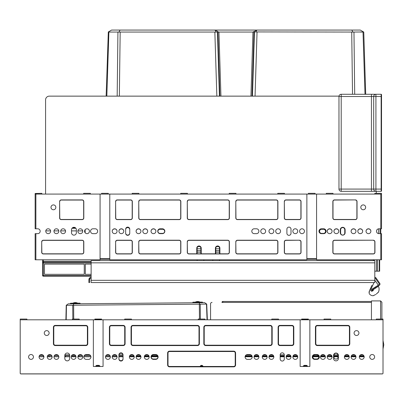 <?xml version="1.0" encoding="UTF-8"?>
<svg xmlns="http://www.w3.org/2000/svg" width="404" height="404" viewBox="0 0 404 404"><rect width="100%" height="100%" fill="white"/><g stroke="black" fill="none" stroke-linecap="round" stroke-linejoin="round"><path stroke-width="0.61" d="M222.887 302.035A0.374 0.374 0 0 0 222.513 302.404L221.953 302.404A0.934 0.934 0 0 1 222.887 301.475L371.443 301.475L371.443 319.806M210.565 319.806L210.565 303.899L210.565 319.806M222.887 301.475L222.887 302.404L371.443 302.404M212.06 302.404A1.495 1.495 0 0 0 210.565 303.899M39.345 355.783L43.607 355.783M47.561 355.783L51.818 355.783M54.277 355.783L58.535 355.783M64.807 355.783L69.66 355.783M71.447 355.783L75.705 355.783M78.164 355.783L82.426 355.783M84.138 355.783L90.637 355.783M105.808 355.783L110.029 355.783M112.524 355.783L116.751 355.783M118.927 355.783L123.033 355.783M129.694 355.783L133.921 355.783M136.416 355.783L140.637 355.783M144.627 355.783L148.849 355.783M151.601 355.783L157.555 355.783M245.39 355.783L251.889 355.783M254.348 355.783L258.611 355.783M262.56 355.783L266.822 355.783M269.281 355.783L273.538 355.783M280.179 355.783L284.285 355.783M286.451 355.783L290.708 355.783M293.168 355.783L297.43 355.783M313.201 355.783L318.453 355.783M320.791 355.783L325.048 355.783M327.508 355.783L331.77 355.783M333.931 355.783L338.037 355.783M344.678 355.783L348.94 355.783M351.399 355.783L355.656 355.783M359.611 355.783L363.868 355.783M381.896 302.222L380.588 300.914L381.896 302.222L381.896 319.059M380.588 319.059L380.588 300.914L372.003 300.914A0.561 0.561 0 0 0 371.443 301.475L371.443 300.914L372.003 300.914M49.465 356.884L48.536 355.783M48.121 356.884L47.813 356.717L48.121 356.884M157.934 356.979A2.055 2.055 0 0 1 155.883 359.03L153.268 359.03A2.055 2.055 0 0 1 151.217 356.979A2.055 2.055 0 0 1 153.268 354.924L155.883 354.924A2.055 2.055 0 0 1 157.934 356.979M318.817 356.944A2.055 2.055 0 0 1 316.761 358.999L314.893 358.999A2.055 2.055 0 0 1 312.842 356.944A2.055 2.055 0 0 1 314.893 354.894L316.761 354.894A2.055 2.055 0 0 1 318.817 356.944M333.931 357.055L333.931 355.298A2.055 2.055 0 0 1 335.987 353.248A2.055 2.055 0 0 1 338.037 355.298L338.037 357.055A2.055 2.055 0 0 1 335.987 359.106A2.055 2.055 0 0 1 333.931 357.055M105.489 356.964A2.424 2.424 0 0 1 107.918 354.55A2.424 2.424 0 0 1 110.343 356.964M112.211 356.964A2.424 2.424 0 0 1 114.635 354.55A2.424 2.424 0 0 1 117.064 356.964M129.381 356.964A2.424 2.424 0 0 1 131.805 354.55A2.424 2.424 0 0 1 134.234 356.964M136.097 356.964A2.424 2.424 0 0 1 138.527 354.55A2.424 2.424 0 0 1 140.951 356.964M144.314 356.964A2.424 2.424 0 0 1 146.738 354.55A2.424 2.424 0 0 1 149.162 356.964M118.927 355.298A2.055 2.055 0 0 1 120.983 353.248A2.055 2.055 0 0 1 123.033 355.298M123.033 358.656A2.055 2.055 0 0 1 120.983 360.711A2.055 2.055 0 0 1 118.927 358.656M47.273 356.717L47.813 356.717M43.076 355.783L43.879 356.596M49.096 356.757L49.056 356.267M155.697 354.52A2.424 2.424 0 0 1 158.121 356.944A2.424 2.424 0 0 1 155.697 359.373L153.454 359.373A2.424 2.424 0 0 1 151.03 356.944A2.424 2.424 0 0 1 153.454 354.52L155.697 354.52A2.424 2.424 0 0 1 158.121 356.944A2.424 2.424 0 0 1 155.697 359.373M316.948 354.52A2.424 2.424 0 0 1 319.372 356.944A2.424 2.424 0 0 1 316.948 359.373L314.706 359.373A2.424 2.424 0 0 1 312.282 356.944A2.424 2.424 0 0 1 314.706 354.52L316.948 354.52A2.424 2.424 0 0 1 319.372 356.944A2.424 2.424 0 0 1 316.948 359.373M249.758 354.52A2.424 2.424 0 0 1 252.187 356.944A2.424 2.424 0 0 1 249.758 359.373L247.521 359.373A2.424 2.424 0 0 1 245.092 356.944A2.424 2.424 0 0 1 247.521 354.52L249.758 354.52A2.424 2.424 0 0 1 252.187 356.944A2.424 2.424 0 0 1 249.758 359.373M88.506 354.52A2.424 2.424 0 0 1 90.935 356.944A2.424 2.424 0 0 1 88.506 359.373L86.269 359.373A2.424 2.424 0 0 1 83.84 356.944A2.424 2.424 0 0 1 86.269 354.52L88.506 354.52A2.424 2.424 0 0 1 90.935 356.944A2.424 2.424 0 0 1 88.506 359.373M94.854 319.059L94.854 319.443L94.864 319.059L101.571 319.059L101.571 319.443L101.561 319.059M301.657 319.806L301.642 319.059L308.353 319.059L308.363 319.443L308.363 319.059M280.179 354.894A2.055 2.055 0 0 1 282.234 352.838A2.055 2.055 0 0 1 284.285 354.894L284.285 358.999A2.055 2.055 0 0 1 282.234 361.05A2.055 2.055 0 0 1 280.179 358.999L280.179 354.894A2.055 2.055 0 0 1 282.234 352.838A2.055 2.055 0 0 1 284.285 354.894M123.033 358.999A2.055 2.055 0 0 1 120.983 361.05A2.055 2.055 0 0 1 118.927 358.999L118.927 354.894A2.055 2.055 0 0 1 120.983 352.838A2.055 2.055 0 0 1 123.033 354.894L123.033 358.999A2.055 2.055 0 0 1 120.983 361.05A2.055 2.055 0 0 1 118.927 358.999M338.411 358.439A2.424 2.424 0 0 1 335.987 360.868A2.424 2.424 0 0 1 333.558 358.439L333.558 355.454A2.424 2.424 0 0 1 335.987 353.025A2.424 2.424 0 0 1 338.411 355.454L338.411 358.439A2.424 2.424 0 0 1 335.987 360.868A2.424 2.424 0 0 1 333.558 358.439M64.807 355.454A2.424 2.424 0 0 1 67.231 353.025A2.424 2.424 0 0 1 69.66 355.454L69.66 358.439A2.424 2.424 0 0 1 67.231 360.868A2.424 2.424 0 0 1 64.807 358.439L64.807 355.454A2.424 2.424 0 0 1 67.231 353.025A2.424 2.424 0 0 1 69.66 355.454M309.858 319.806L20.2 319.806L20.2 373.185A0.747 0.747 0 0 0 20.947 373.932L382.27 373.932A0.747 0.747 0 0 0 383.017 373.185L383.017 319.806L309.858 319.806L309.858 366.463L300.152 366.463L300.152 319.806M95.647 366.463A1.495 1.495 0 0 1 97.091 365.342L98.586 365.342A1.495 1.495 0 0 1 100.03 366.463M307.57 366.463A1.495 1.495 0 0 0 306.121 365.342L304.631 365.342A1.495 1.495 0 0 0 303.182 366.463M200.162 366.473A1.495 1.495 0 0 1 203.055 366.473M94.864 319.806L94.854 319.443M101.561 319.806L101.571 319.443M301.642 319.443L301.652 319.059M308.353 319.806L308.363 319.443M105.51 356.687L110.322 356.646M112.236 356.631L117.034 356.591M118.927 356.575L123.033 356.54M129.431 356.485L134.173 356.444M136.163 356.424L140.88 356.384M144.395 356.358L149.071 356.318M151.333 356.298L157.797 356.242M65.236 356.757L65.256 355.783M65.887 319.806L66.226 305.303L206.732 304.106L207.358 319.806M65.509 356.757L65.529 355.783M66.195 319.806L66.468 305.358M72.831 319.059L72.72 305.308M66.226 305.303L68.261 303.848L199.076 302.732L199.798 304.161M73.856 303.803L73.159 305.242M207.05 319.806L206.489 304.161M200.369 319.059L200.238 304.217M199.076 302.732L204.666 302.687L206.732 304.106M192.415 302.793L202.944 302.702L202.338 302.111L193.011 302.187L192.415 302.793M69.988 303.838L80.517 303.747L79.911 303.157L70.584 303.232L69.988 303.838M245.162 356.384L252.121 356.384M254.121 356.384L258.838 356.384M262.332 356.384L267.049 356.384M269.049 356.384L273.771 356.384M280.179 356.384L284.285 356.384M286.219 356.384L290.941 356.384M292.94 356.384L297.657 356.384M312.923 356.384L318.736 356.384M320.559 356.384L324.038 356.384M330.76 356.384L331.997 356.384M333.931 356.384L338.037 356.384M344.45 356.384L349.167 356.384M351.167 356.384L355.889 356.384M359.378 356.384L364.1 356.384M349.803 343.693L349.43 343.693A1.505 1.505 0 0 1 347.93 345.198L317.322 345.198A1.505 1.505 0 0 1 315.817 343.693L315.817 327.27A1.505 1.505 0 0 1 317.322 325.77L347.93 325.77A1.505 1.505 0 0 1 349.43 327.27L349.43 343.693L349.43 327.27L349.803 327.27L349.803 343.693A1.879 1.879 0 0 1 347.93 345.571L317.322 345.571A1.879 1.879 0 0 1 315.443 343.693L315.443 327.27A1.879 1.879 0 0 1 317.322 325.397L347.93 325.397A1.879 1.879 0 0 1 349.803 327.27M293.814 343.693L293.44 343.693A1.505 1.505 0 0 1 291.94 345.198L279.992 345.198A1.505 1.505 0 0 1 278.492 343.693L278.492 327.27A1.505 1.505 0 0 1 279.992 325.77L291.94 325.77A1.505 1.505 0 0 1 293.44 327.27L293.44 343.693L293.44 327.27L293.814 327.27L293.814 343.693A1.879 1.879 0 0 1 291.94 345.571L279.992 345.571A1.879 1.879 0 0 1 278.119 343.693L278.119 327.27A1.879 1.879 0 0 1 279.992 325.397L291.94 325.397A1.879 1.879 0 0 1 293.814 327.27M125.099 343.693L124.725 343.693A1.505 1.505 0 0 1 123.22 345.198L111.277 345.198A1.505 1.505 0 0 1 109.772 343.693L109.772 327.27A1.505 1.505 0 0 1 111.277 325.77L123.22 325.77A1.505 1.505 0 0 1 124.725 327.27L124.725 343.693L124.725 327.27L125.099 327.27L125.099 343.693A1.879 1.879 0 0 1 123.22 345.571L111.277 345.571A1.879 1.879 0 0 1 109.403 343.693L109.403 327.27A1.879 1.879 0 0 1 111.277 325.397L123.22 325.397A1.879 1.879 0 0 1 125.099 327.27M87.769 343.693L87.4 343.693A1.505 1.505 0 0 1 85.895 345.198L55.287 345.198A1.505 1.505 0 0 1 53.782 343.693L53.782 327.27A1.505 1.505 0 0 1 55.287 325.77L85.895 325.77A1.505 1.505 0 0 1 87.4 327.27L87.4 343.693L87.4 327.27L87.769 327.27L87.769 343.693A1.879 1.879 0 0 1 85.895 345.571L55.287 345.571A1.879 1.879 0 0 1 53.409 343.693L53.409 327.27A1.879 1.879 0 0 1 55.287 325.397L85.895 325.397A1.879 1.879 0 0 1 87.769 327.27M272.165 343.693L271.791 343.693A1.505 1.505 0 0 1 270.291 345.198L205.712 345.198A1.505 1.505 0 0 1 204.212 343.693L204.212 327.27A1.505 1.505 0 0 1 205.712 325.77L270.291 325.77A1.505 1.505 0 0 1 271.791 327.27L271.791 343.693L271.791 327.27L272.165 327.27L272.165 343.693A1.879 1.879 0 0 1 270.291 345.571L205.712 345.571A1.879 1.879 0 0 1 203.838 343.693L203.838 327.27A1.879 1.879 0 0 1 205.712 325.397L270.291 325.397A1.879 1.879 0 0 1 272.165 327.27M199.379 343.693L199.005 343.693A1.505 1.505 0 0 1 197.5 345.198L132.926 345.198A1.505 1.505 0 0 1 131.426 343.693L131.421 327.27A1.505 1.505 0 0 1 132.926 325.77L197.5 325.77A1.505 1.505 0 0 1 199.005 327.27L199.005 343.693L199.005 327.27L199.379 327.27L199.379 343.693A1.879 1.879 0 0 1 197.5 345.571L132.926 345.571A1.879 1.879 0 0 1 131.053 343.693L131.053 327.27A1.879 1.879 0 0 1 132.926 325.397L197.5 325.397A1.879 1.879 0 0 1 199.379 327.27M235.588 364.974L235.214 364.974A1.505 1.505 0 0 1 233.709 366.473L169.508 366.473A1.505 1.505 0 0 1 168.003 364.974L168.003 353.025A1.505 1.505 0 0 1 169.508 351.525L233.709 351.525A1.505 1.505 0 0 1 235.214 353.025L235.214 364.974L235.214 353.025L235.588 353.025L235.588 364.974A1.879 1.879 0 0 1 233.709 366.847L169.508 366.847A1.879 1.879 0 0 1 167.63 364.974L167.63 353.025A1.879 1.879 0 0 1 169.508 351.152L233.709 351.152A1.879 1.879 0 0 1 235.588 353.025M153.454 359.373A2.424 2.424 0 0 1 151.03 356.944A2.424 2.424 0 0 1 153.454 354.52M314.706 359.373A2.424 2.424 0 0 1 312.282 356.944A2.424 2.424 0 0 1 314.706 354.52M247.521 359.373A2.424 2.424 0 0 1 245.092 356.944A2.424 2.424 0 0 1 247.521 354.52M86.269 359.373A2.424 2.424 0 0 1 83.84 356.944A2.424 2.424 0 0 1 86.269 354.52M26.916 319.806L26.916 319.059L20.2 319.059L20.2 319.806M383.017 319.806L383.017 319.059L376.296 319.059L376.296 319.806M72.457 319.806L72.457 319.059L79.174 319.059L79.174 319.806M124.715 319.806L124.715 319.059L131.431 319.059L131.431 319.806M198.248 319.806L198.248 319.059L204.969 319.059L204.969 319.806M278.502 319.806L278.502 319.059L271.781 319.059L271.781 319.806M330.76 319.806L330.76 319.059L324.038 319.059L324.038 319.806M118.927 354.894A2.055 2.055 0 0 1 120.983 352.838A2.055 2.055 0 0 1 123.033 354.894M103.065 319.806L103.065 366.463L93.359 366.463L93.359 319.806M47.263 356.944A2.424 2.424 0 0 1 49.687 354.52A2.424 2.424 0 0 1 52.116 356.944A2.424 2.424 0 0 1 49.687 359.373A2.424 2.424 0 0 1 47.263 356.944M53.979 356.944A2.424 2.424 0 0 1 56.409 354.52A2.424 2.424 0 0 1 58.833 356.944A2.424 2.424 0 0 1 56.409 359.373A2.424 2.424 0 0 1 53.979 356.944M71.149 356.944A2.424 2.424 0 0 1 73.578 354.52A2.424 2.424 0 0 1 76.002 356.944A2.424 2.424 0 0 1 73.578 359.373A2.424 2.424 0 0 1 71.149 356.944M77.871 356.944A2.424 2.424 0 0 1 80.295 354.52A2.424 2.424 0 0 1 82.724 356.944A2.424 2.424 0 0 1 80.295 359.373A2.424 2.424 0 0 1 77.871 356.944M254.05 356.944A2.424 2.424 0 0 1 256.479 354.52A2.424 2.424 0 0 1 258.903 356.944A2.424 2.424 0 0 1 256.479 359.373A2.424 2.424 0 0 1 254.05 356.944M262.262 356.944A2.424 2.424 0 0 1 264.691 354.52A2.424 2.424 0 0 1 267.115 356.944A2.424 2.424 0 0 1 264.691 359.373A2.424 2.424 0 0 1 262.262 356.944M268.983 356.944A2.424 2.424 0 0 1 271.407 354.52A2.424 2.424 0 0 1 273.836 356.944A2.424 2.424 0 0 1 271.407 359.373A2.424 2.424 0 0 1 268.983 356.944M286.153 356.944A2.424 2.424 0 0 1 288.577 354.52A2.424 2.424 0 0 1 291.006 356.944A2.424 2.424 0 0 1 288.577 359.373A2.424 2.424 0 0 1 286.153 356.944M292.87 356.944A2.424 2.424 0 0 1 295.299 354.52A2.424 2.424 0 0 1 297.723 356.944A2.424 2.424 0 0 1 295.299 359.373A2.424 2.424 0 0 1 292.87 356.944M359.313 356.944A2.424 2.424 0 0 1 361.742 354.52A2.424 2.424 0 0 1 364.166 356.944A2.424 2.424 0 0 1 361.742 359.373A2.424 2.424 0 0 1 359.313 356.944M351.101 356.944A2.424 2.424 0 0 1 353.53 354.52A2.424 2.424 0 0 1 355.954 356.944A2.424 2.424 0 0 1 353.53 359.373A2.424 2.424 0 0 1 351.101 356.944M344.385 356.944A2.424 2.424 0 0 1 346.809 354.52A2.424 2.424 0 0 1 349.238 356.944A2.424 2.424 0 0 1 346.809 359.373A2.424 2.424 0 0 1 344.385 356.944M327.215 356.944A2.424 2.424 0 0 1 329.639 354.52A2.424 2.424 0 0 1 332.063 356.944A2.424 2.424 0 0 1 329.639 359.373A2.424 2.424 0 0 1 327.215 356.944M320.493 356.944A2.424 2.424 0 0 1 322.922 354.52A2.424 2.424 0 0 1 325.346 356.944A2.424 2.424 0 0 1 322.922 359.373A2.424 2.424 0 0 1 320.493 356.944M144.314 356.944A2.424 2.424 0 0 1 146.738 354.52A2.424 2.424 0 0 1 149.162 356.944A2.424 2.424 0 0 1 146.738 359.373A2.424 2.424 0 0 1 144.314 356.944M136.097 356.944A2.424 2.424 0 0 1 138.527 354.52A2.424 2.424 0 0 1 140.951 356.944A2.424 2.424 0 0 1 138.527 359.373A2.424 2.424 0 0 1 136.097 356.944M129.381 356.944A2.424 2.424 0 0 1 131.805 354.52A2.424 2.424 0 0 1 134.234 356.944A2.424 2.424 0 0 1 131.805 359.373A2.424 2.424 0 0 1 129.381 356.944M112.211 356.944A2.424 2.424 0 0 1 114.635 354.52A2.424 2.424 0 0 1 117.064 356.944A2.424 2.424 0 0 1 114.635 359.373A2.424 2.424 0 0 1 112.211 356.944M105.489 356.944A2.424 2.424 0 0 1 107.918 354.52A2.424 2.424 0 0 1 110.343 356.944A2.424 2.424 0 0 1 107.918 359.373A2.424 2.424 0 0 1 105.489 356.944M69.66 358.439A2.424 2.424 0 0 1 67.231 360.868A2.424 2.424 0 0 1 64.807 358.439M284.285 358.999A2.055 2.055 0 0 1 282.234 361.05A2.055 2.055 0 0 1 280.179 358.999M333.558 355.454A2.424 2.424 0 0 1 335.987 353.025A2.424 2.424 0 0 1 338.411 355.454M358.939 333.058A2.424 2.424 0 0 0 356.515 330.629A2.424 2.424 0 0 0 354.086 333.058A2.424 2.424 0 0 0 356.515 335.482A2.424 2.424 0 0 0 358.939 333.058M49.126 333.058A2.424 2.424 0 0 0 46.702 330.629A2.424 2.424 0 0 0 44.273 333.058A2.424 2.424 0 0 0 46.702 335.482A2.424 2.424 0 0 0 49.126 333.058M374.619 356.944A2.424 2.424 0 0 0 372.19 354.52A2.424 2.424 0 0 0 369.766 356.944A2.424 2.424 0 0 0 372.19 359.373A2.424 2.424 0 0 0 374.619 356.944M33.451 356.944A2.424 2.424 0 0 0 31.027 354.52A2.424 2.424 0 0 0 28.598 356.944A2.424 2.424 0 0 0 31.027 359.373A2.424 2.424 0 0 0 33.451 356.944M39.052 356.944A2.424 2.424 0 0 1 41.476 354.52A2.424 2.424 0 0 1 43.905 356.944A2.424 2.424 0 0 1 41.476 359.373A2.424 2.424 0 0 1 39.052 356.944M383.017 371.316L383.017 372.746M20.639 373.867L382.573 373.867M20.2 373.185L20.266 373.488M79.174 356.757L79.174 356.015L78.058 356.015M75.816 356.015L72.457 356.015L72.457 356.757M324.038 356.757L324.038 356.015L325.159 356.015M327.402 356.015L330.76 356.015L330.76 356.757M39.057 356.757L43.895 356.757M47.268 356.757L52.106 356.757M53.99 356.757L58.827 356.757M64.807 356.757L69.66 356.757M71.16 356.757L75.997 356.757M77.876 356.757L82.714 356.757M83.85 356.757L90.925 356.757M105.5 356.757L110.332 356.757M112.221 356.757L117.054 356.757M118.927 356.757L123.033 356.757M129.391 356.757L134.224 356.757M136.108 356.757L140.94 356.757M144.319 356.757L149.152 356.757M151.227 356.757L157.924 356.757M245.102 356.757L252.177 356.757M254.06 356.757L258.898 356.757M262.272 356.757L267.11 356.757M268.988 356.757L273.826 356.757M280.179 356.757L284.285 356.757M286.158 356.757L290.996 356.757M292.88 356.757L297.718 356.757M312.853 356.757L318.806 356.757M320.503 356.757L325.341 356.757M327.22 356.757L332.058 356.757M333.931 356.757L338.037 356.757M344.39 356.757L349.228 356.757M351.111 356.757L355.949 356.757M359.323 356.757L364.161 356.757M307.06 366.463A1.722 1.722 0 0 0 306.247 365.352M304.505 365.352A1.722 1.722 0 0 0 303.692 366.463M99.525 366.463A1.722 1.722 0 0 0 98.712 365.352M96.97 365.352A1.722 1.722 0 0 0 96.157 366.463M304.959 366.463A0.561 0.561 0 0 1 305.793 366.463M201.182 366.473A0.561 0.561 0 0 1 202.035 366.473M97.425 366.463A0.561 0.561 0 0 1 98.258 366.463M75.891 228.275L72.008 228.275M72.786 228.275A2.985 2.985 0 0 0 72.215 228.033M45.581 99.869L45.581 194.082L45.581 99.869A3.732 3.732 0 0 1 49.313 96.137L339.001 96.137M376.296 193.339L376.296 191.319L376.296 193.339M106.833 96.137L108.883 32.062L108.317 31.956L106.131 96.137L49.313 96.137M219.523 248.803L215.792 248.803M200.864 248.803L197.127 248.803M378.538 233.623L378.538 228.826L378.538 233.623A2.424 2.424 0 0 0 378.912 233.648A2.424 2.424 0 0 1 378.538 233.623M380.775 194.082L381.522 194.082L381.522 193.486L381.522 228.795L380.775 228.795L380.775 194.082L316.574 194.082L316.574 259.777L380.775 259.777L380.775 228.795L378.912 228.795A2.424 2.424 0 0 0 376.483 231.224A2.424 2.424 0 0 0 378.912 233.648A2.424 2.424 0 0 1 376.483 231.224A2.424 2.424 0 0 1 378.912 228.795A2.424 2.424 0 0 0 378.538 228.826A2.424 2.424 0 0 1 378.912 228.795M380.028 233.648L380.028 228.795M85.148 232.775L85.148 229.674M250.96 96.137L252.96 32.062L255.747 31.926L256.944 30.068L360.312 30.068L363.767 32.062L365.706 94.273M354.702 94.273L353.97 32.062L363.58 31.956L363.014 32.062L365.004 94.273M379.659 259.777L379.659 271.2L374.806 271.2M364.565 80.381L364.014 63.196M255.747 31.926L353.97 32.062M352.884 31.956L351.813 30.068M253.197 31.926L256.944 30.068M118.554 32.027L119.013 31.956L120.084 30.068L256.414 30.068M218.473 32.012L215.483 30.068M219.523 252.167L215.792 252.167M200.864 252.167L197.127 252.167M117.175 96.137L117.928 32.062L252.96 32.062M108.883 32.062L117.928 32.062M107.338 80.381L107.883 63.196M220.938 96.137L218.938 32.062M216.15 31.926L214.953 30.068M108.317 31.956L111.585 30.068L120.084 30.068M360.484 32.062L362.641 32.062M109.257 32.062L111.413 32.062M341.208 191.319A2.237 2.237 0 0 1 338.971 189.082L341.208 189.082L341.208 191.319L375.922 191.319A2.237 2.237 0 0 1 373.685 189.082L375.922 189.082L375.922 191.319L381.149 191.319A0.374 0.374 0 0 0 381.522 190.951A0.374 0.374 0 0 1 381.149 191.319A0.374 0.374 0 0 0 381.522 190.951L381.522 94.647A0.374 0.374 0 0 0 381.149 94.273A0.374 0.374 0 0 1 381.522 94.647M164.655 231.335A2.055 2.055 0 0 1 162.6 233.391L159.989 233.391A2.055 2.055 0 0 1 157.934 231.335A2.055 2.055 0 0 1 159.989 229.285L162.6 229.285A2.055 2.055 0 0 1 164.655 231.335M321.614 233.391A2.055 2.055 0 0 1 319.559 231.335A2.055 2.055 0 0 1 321.614 229.285L323.478 229.285A2.055 2.055 0 0 1 325.533 231.335A2.055 2.055 0 0 1 323.478 233.391L321.614 233.391M327.215 231.28A2.424 2.424 0 0 1 329.639 228.911A2.424 2.424 0 0 1 332.063 231.28M333.931 231.28A2.424 2.424 0 0 1 336.355 228.911A2.424 2.424 0 0 1 338.784 231.28M351.101 231.28A2.424 2.424 0 0 1 353.53 228.911A2.424 2.424 0 0 1 355.954 231.28M357.823 231.28A2.424 2.424 0 0 1 360.247 228.911A2.424 2.424 0 0 1 362.671 231.28M366.034 231.28A2.424 2.424 0 0 1 368.458 228.911A2.424 2.424 0 0 1 370.882 231.28M340.648 233.017L340.648 229.654A2.055 2.055 0 0 1 342.703 227.603A2.055 2.055 0 0 1 344.758 229.654L344.758 233.017A2.055 2.055 0 0 1 342.703 235.067A2.055 2.055 0 0 1 340.648 233.017M112.211 231.28A2.424 2.424 0 0 1 114.635 228.911A2.424 2.424 0 0 1 117.064 231.28M118.927 231.28A2.424 2.424 0 0 1 121.357 228.911A2.424 2.424 0 0 1 123.781 231.28M136.103 231.28A2.424 2.424 0 0 1 138.527 228.911A2.424 2.424 0 0 1 140.951 231.28M142.819 231.28A2.424 2.424 0 0 1 145.243 228.911A2.424 2.424 0 0 1 147.672 231.28M151.03 231.28A2.424 2.424 0 0 1 153.454 228.911A2.424 2.424 0 0 1 155.883 231.28M125.649 229.654A2.055 2.055 0 0 1 127.699 227.603A2.055 2.055 0 0 1 129.755 229.654M129.755 233.017A2.055 2.055 0 0 1 127.699 235.067A2.055 2.055 0 0 1 125.649 233.017M72.356 227.901L75.543 227.901M374.806 277.321A1.495 1.495 0 0 1 376.028 277.957L379.709 283.219A1.495 1.495 0 0 1 379.341 285.3L372.574 290.037L371.998 289.128L377.629 285.588M374.806 278.068A0.747 0.747 0 0 1 375.417 278.386L379.098 283.648A0.747 0.747 0 0 1 378.917 284.689L375.245 287.254L375.675 287.865M91.122 260.6L374.806 260.6L374.806 282.548L91.122 282.548L91.122 260.6M91.122 278.068A1.495 1.495 0 0 0 89.829 278.816L89.627 279.563L88.88 279.563L88.88 282.548L89.627 282.548L88.88 282.548M89.829 278.816L89.183 278.442L88.88 279.563M89.183 278.442A2.237 2.237 0 0 1 91.122 277.321M89.627 279.563L89.627 282.548M375.245 287.254L372.19 289.395L372.614 290.006L376.523 287.552M377.235 287.103L378.306 286.431C379.109 287.345 379.29 288.916 378.841 291.143L378.114 292.658M373.69 289.335C379.821 285.476 379.821 285.476 373.69 289.335L372.993 290.784L373.69 289.335M372.013 289.153L372.574 290.037M377.735 285.512A0.747 0.747 0 0 0 377.871 284.507L374.968 280.361L374.806 280.719M371.771 291.264L372.993 290.784C380.79 291.264 380.79 291.264 372.993 290.784C380.79 291.264 380.79 291.264 372.993 290.784L372.448 290.335L372.715 289.946M371.417 291.153L371.165 291.021M370.271 289.315L370.316 289.006M370.352 288.87L370.433 288.648C369.029 291.779 369.029 291.779 370.433 288.648C369.029 291.779 369.029 291.779 370.433 288.648C370.084 289.764 370.498 290.633 371.675 291.244C372.675 297.223 372.675 297.223 371.675 291.244L371.867 290.547L372.448 290.335M369.423 290.9L371.731 285.749M371.907 285.355L370.433 288.648L371.114 288.951L371.867 290.547M375.462 281.073L377.871 284.507L375.462 281.073M376.356 294.046L377.993 292.481M377.084 293.4L376.498 293.935M373.69 295.45L375.745 294.476M369.357 292.289L369.397 290.986L369.231 292.38M35.875 233.648L35.875 259.777L35.133 259.777L35.133 233.648L37.744 233.648A2.424 2.424 0 0 0 40.168 231.224A2.424 2.424 0 0 0 37.744 228.795A2.424 2.424 0 0 1 40.168 231.224A2.424 2.424 0 0 1 37.744 233.648A2.424 2.424 0 0 0 40.168 231.224A2.424 2.424 0 0 0 37.744 228.795L35.133 228.795L35.133 193.486L35.133 194.082L35.875 194.082L35.875 228.795M215.792 253.808L215.792 248.208A1.869 1.869 0 0 1 217.599 246.344A1.869 1.869 0 0 1 219.523 248.208L219.523 253.808M197.127 253.808L197.127 248.208A1.869 1.869 0 0 1 198.94 246.344A1.869 1.869 0 0 1 200.864 248.208L200.864 253.808M162.413 228.795A2.424 2.424 0 0 1 164.842 231.224A2.424 2.424 0 0 1 162.413 233.648L160.176 233.648A2.424 2.424 0 0 1 157.747 231.224A2.424 2.424 0 0 1 160.176 228.795L162.413 228.795A2.424 2.424 0 0 1 164.842 231.224A2.424 2.424 0 0 1 162.413 233.648M323.665 228.795A2.424 2.424 0 0 1 326.094 231.224A2.424 2.424 0 0 1 323.665 233.648L321.427 233.648A2.424 2.424 0 0 1 318.998 231.224A2.424 2.424 0 0 1 321.427 228.795L323.665 228.795A2.424 2.424 0 0 1 326.094 231.224A2.424 2.424 0 0 1 323.665 233.648M256.479 228.795A2.424 2.424 0 0 1 258.903 231.224A2.424 2.424 0 0 1 256.479 233.648L254.237 233.648A2.424 2.424 0 0 1 251.813 231.224A2.424 2.424 0 0 1 254.237 228.795L256.479 228.795A2.424 2.424 0 0 1 258.903 231.224A2.424 2.424 0 0 1 256.479 233.648M95.228 228.795A2.424 2.424 0 0 1 97.652 231.224A2.424 2.424 0 0 1 95.228 233.648L92.986 233.648A2.424 2.424 0 0 1 90.562 231.224A2.424 2.424 0 0 1 92.986 228.795L95.228 228.795A2.424 2.424 0 0 1 97.652 231.224A2.424 2.424 0 0 1 95.228 233.648M91.122 276.205L43.344 276.205L43.344 275.558L42.597 275.457L42.597 262.903L43.344 263.009L43.344 275.558L91.122 275.558M84.254 274.336L44.46 274.336L44.46 264.115L84.254 264.115L84.254 274.336L84.254 264.115M85.3 274.336L85.3 264.115L85.3 274.336L91.122 274.336M85.3 264.115L91.122 264.115M44.46 274.336L44.46 264.115M91.122 262.166L43.344 262.166L43.344 263.009L91.122 263.009M43.344 276.205A0.747 0.747 0 0 1 42.597 275.457L42.597 261.282M219.523 260.6L219.523 259.777M316.574 194.082L35.875 194.082M108.292 194.082L108.292 193.339L101.571 193.339L101.571 194.082M315.08 194.082L315.08 193.339L308.363 193.339L308.363 194.082M71.523 229.73A2.424 2.424 0 0 1 73.952 227.306A2.424 2.424 0 0 1 76.376 229.73L76.376 232.719A2.424 2.424 0 0 1 73.952 235.143A2.424 2.424 0 0 1 71.523 232.719L71.523 229.73A2.424 2.424 0 0 1 73.952 227.306A2.424 2.424 0 0 1 76.376 229.73M286.901 229.169A2.055 2.055 0 0 1 288.951 227.119A2.055 2.055 0 0 1 291.006 229.169L291.006 233.275A2.055 2.055 0 0 1 288.951 235.33A2.055 2.055 0 0 1 286.901 233.275L286.901 229.169A2.055 2.055 0 0 1 288.951 227.119A2.055 2.055 0 0 1 291.006 229.169M340.279 229.73A2.424 2.424 0 0 1 342.703 227.306A2.424 2.424 0 0 1 345.127 229.73L345.127 232.719A2.424 2.424 0 0 1 342.703 235.143A2.424 2.424 0 0 1 340.279 232.719L340.279 229.73A2.424 2.424 0 0 1 342.703 227.306A2.424 2.424 0 0 1 345.127 229.73M125.649 229.169A2.055 2.055 0 0 1 127.699 227.119A2.055 2.055 0 0 1 129.755 229.169L129.755 233.275A2.055 2.055 0 0 1 127.699 235.33A2.055 2.055 0 0 1 125.649 233.275L125.649 229.169A2.055 2.055 0 0 1 127.699 227.119A2.055 2.055 0 0 1 129.755 229.169M109.782 259.333L100.081 259.333M212.807 260.6L212.807 259.777M203.848 260.6L203.848 259.777M316.574 259.333L306.868 259.333M42.597 259.777L42.597 262.903A0.747 0.737 180 0 1 43.344 262.166L43.344 261.272L42.597 261.923M43.344 259.777L43.344 261.272L91.122 261.272M197.127 259.777L197.127 260.6M200.005 246.41L200.096 246.703M200.647 247.344L200.768 247.617M200.864 248.208L200.833 247.899L201.232 248.208L201.232 253.808M374.059 260.6L374.059 259.777M215.418 253.808L215.418 248.208L215.792 248.208L215.852 247.738M215.887 247.617L216.004 247.339M216.559 246.703L216.65 246.41M215.792 248.208L215.817 247.899M381.522 194.082L381.507 193.339L374.806 193.339L374.806 194.082M375.922 94.273L375.922 96.511L381.149 96.511L381.149 94.273L375.922 94.273A2.237 2.237 0 0 0 373.685 96.511A2.237 2.237 0 0 1 375.922 94.273L341.208 94.273L341.208 96.511L338.971 96.511A2.237 2.237 0 0 1 341.208 94.273M381.522 190.951L381.522 189.082L375.922 189.082L375.922 96.511L371.443 96.511L371.443 94.273M381.149 191.319L381.149 96.511L381.522 96.511L381.522 95.763M373.685 189.082A2.237 2.237 0 0 0 375.922 191.319L371.443 191.319L371.443 189.082L341.208 189.082L341.208 96.511L371.443 96.511L371.443 189.082L373.685 189.082L373.685 96.511M338.971 189.082L338.971 96.511M37.744 233.648A2.424 2.424 0 0 0 40.168 231.224A2.424 2.424 0 0 0 37.744 228.795M92.986 233.648A2.424 2.424 0 0 1 90.562 231.224A2.424 2.424 0 0 1 92.986 228.795M35.875 259.777L100.081 259.777L100.081 194.082M53.979 231.224A2.424 2.424 0 0 1 56.409 228.795A2.424 2.424 0 0 1 58.833 231.224A2.424 2.424 0 0 1 56.409 233.648A2.424 2.424 0 0 1 53.979 231.224M60.701 231.224A2.424 2.424 0 0 1 63.125 228.795A2.424 2.424 0 0 1 65.554 231.224A2.424 2.424 0 0 1 63.125 233.648A2.424 2.424 0 0 1 60.701 231.224M77.871 231.224A2.424 2.424 0 0 1 80.295 228.795A2.424 2.424 0 0 1 82.724 231.224A2.424 2.424 0 0 1 80.295 233.648A2.424 2.424 0 0 1 77.871 231.224M84.588 231.224A2.424 2.424 0 0 1 87.017 228.795A2.424 2.424 0 0 1 89.441 231.224A2.424 2.424 0 0 1 87.017 233.648A2.424 2.424 0 0 1 84.588 231.224M76.376 232.719A2.424 2.424 0 0 1 73.952 235.143A2.424 2.424 0 0 1 71.523 232.719M45.768 231.224A2.424 2.424 0 0 1 48.197 228.795A2.424 2.424 0 0 1 50.621 231.224A2.424 2.424 0 0 1 48.197 233.648A2.424 2.424 0 0 1 45.768 231.224M55.848 207.333A2.424 2.424 0 0 0 53.419 204.909A2.424 2.424 0 0 0 50.995 207.333A2.424 2.424 0 0 0 53.419 209.762A2.424 2.424 0 0 0 55.848 207.333M59.767 201.551A1.495 1.495 0 0 1 61.262 200.056L82.163 200.056A1.495 1.495 0 0 1 83.653 201.551L83.653 217.973A1.495 1.495 0 0 1 82.163 219.468L61.262 219.468A1.495 1.495 0 0 1 59.767 217.973L59.615 201.551A1.641 1.641 0 0 1 61.262 199.909L82.163 199.909A1.641 1.641 0 0 1 83.805 201.551L83.805 217.973A1.641 1.641 0 0 1 82.163 219.614L61.262 219.614A1.641 1.641 0 0 1 59.615 217.973L59.615 201.551M41.849 241.86A1.495 1.495 0 0 1 43.344 240.37L82.163 240.37A1.495 1.495 0 0 1 83.653 241.86L83.653 252.313A1.495 1.495 0 0 1 82.163 253.808L43.344 253.808A1.495 1.495 0 0 1 41.849 252.313L41.698 241.86A1.641 1.641 0 0 1 43.344 240.218L82.163 240.218A1.641 1.641 0 0 1 83.805 241.86L83.805 252.313A1.641 1.641 0 0 1 82.163 253.954L43.344 253.954A1.641 1.641 0 0 1 41.698 252.313L41.698 241.86M35.133 193.486L41.849 193.339L41.849 194.082M83.653 194.082L83.653 193.339L90.375 193.339L90.375 194.082M321.427 233.648A2.424 2.424 0 0 1 318.998 231.224A2.424 2.424 0 0 1 321.427 228.795M380.775 259.777L381.522 259.777L381.522 233.648L378.912 233.648M357.823 231.224A2.424 2.424 0 0 1 360.247 228.795A2.424 2.424 0 0 1 362.671 231.224A2.424 2.424 0 0 1 360.247 233.648A2.424 2.424 0 0 1 357.823 231.224M351.101 231.224A2.424 2.424 0 0 1 353.53 228.795A2.424 2.424 0 0 1 355.954 231.224A2.424 2.424 0 0 1 353.53 233.648A2.424 2.424 0 0 1 351.101 231.224M333.931 231.224A2.424 2.424 0 0 1 336.355 228.795A2.424 2.424 0 0 1 338.784 231.224A2.424 2.424 0 0 1 336.355 233.648A2.424 2.424 0 0 1 333.931 231.224M327.215 231.224A2.424 2.424 0 0 1 329.639 228.795A2.424 2.424 0 0 1 332.063 231.224A2.424 2.424 0 0 1 329.639 233.648A2.424 2.424 0 0 1 327.215 231.224M345.127 232.719A2.424 2.424 0 0 1 342.703 235.143A2.424 2.424 0 0 1 340.279 232.719M366.034 231.224A2.424 2.424 0 0 1 368.458 228.795A2.424 2.424 0 0 1 370.887 231.224A2.424 2.424 0 0 1 368.458 233.648A2.424 2.424 0 0 1 366.034 231.224M365.66 207.333A2.424 2.424 0 0 0 363.231 204.909A2.424 2.424 0 0 0 360.807 207.333A2.424 2.424 0 0 0 363.231 209.762A2.424 2.424 0 0 0 365.66 207.333M355.394 200.056A1.495 1.495 0 0 1 356.889 201.551L356.889 217.973A1.495 1.495 0 0 1 355.394 219.468L334.492 219.468A1.495 1.495 0 0 1 332.997 217.973L332.997 201.551A1.495 1.495 0 0 1 334.492 200.056L355.394 199.909A1.641 1.641 0 0 1 357.035 201.551L357.035 217.973A1.641 1.641 0 0 1 355.394 219.614L334.492 219.614A1.641 1.641 0 0 1 332.851 217.973L332.851 201.551A1.641 1.641 0 0 1 334.492 199.909L355.394 199.909M373.311 240.37A1.495 1.495 0 0 1 374.806 241.86L374.806 252.313A1.495 1.495 0 0 1 373.311 253.808L334.492 253.808A1.495 1.495 0 0 1 332.997 252.313L332.997 241.86A1.495 1.495 0 0 1 334.492 240.37L373.311 240.218A1.641 1.641 0 0 1 374.952 241.86L374.952 252.313A1.641 1.641 0 0 1 373.311 253.954L334.492 253.954A1.641 1.641 0 0 1 332.851 252.313L332.851 241.86A1.641 1.641 0 0 1 334.492 240.218L373.311 240.218M332.997 194.082L332.997 193.339L326.281 193.339L326.281 194.082M160.176 233.648A2.424 2.424 0 0 1 157.747 231.224A2.424 2.424 0 0 1 160.176 228.795M254.237 233.648A2.424 2.424 0 0 1 251.813 231.224A2.424 2.424 0 0 1 254.237 228.795M129.755 233.275A2.055 2.055 0 0 1 127.699 235.33A2.055 2.055 0 0 1 125.649 233.275M109.782 194.082L109.782 259.777L306.868 259.777L306.868 194.082M260.772 231.224A2.424 2.424 0 0 1 263.196 228.795A2.424 2.424 0 0 1 265.625 231.224A2.424 2.424 0 0 1 263.196 233.648A2.424 2.424 0 0 1 260.772 231.224M268.983 231.224A2.424 2.424 0 0 1 271.407 228.795A2.424 2.424 0 0 1 273.836 231.224A2.424 2.424 0 0 1 271.407 233.648A2.424 2.424 0 0 1 268.983 231.224M275.7 231.224A2.424 2.424 0 0 1 278.129 228.795A2.424 2.424 0 0 1 280.553 231.224A2.424 2.424 0 0 1 278.129 233.648A2.424 2.424 0 0 1 275.7 231.224M292.87 231.224A2.424 2.424 0 0 1 295.299 228.795A2.424 2.424 0 0 1 297.723 231.224A2.424 2.424 0 0 1 295.299 233.648A2.424 2.424 0 0 1 292.87 231.224M299.591 231.224A2.424 2.424 0 0 1 302.015 228.795A2.424 2.424 0 0 1 304.444 231.224A2.424 2.424 0 0 1 302.015 233.648A2.424 2.424 0 0 1 299.591 231.224M151.03 231.224A2.424 2.424 0 0 1 153.454 228.795A2.424 2.424 0 0 1 155.883 231.224A2.424 2.424 0 0 1 153.454 233.648A2.424 2.424 0 0 1 151.03 231.224M142.819 231.224A2.424 2.424 0 0 1 145.243 228.795A2.424 2.424 0 0 1 147.672 231.224A2.424 2.424 0 0 1 145.243 233.648A2.424 2.424 0 0 1 142.819 231.224M136.097 231.224A2.424 2.424 0 0 1 138.527 228.795A2.424 2.424 0 0 1 140.951 231.224A2.424 2.424 0 0 1 138.527 233.648A2.424 2.424 0 0 1 136.097 231.224M118.927 231.224A2.424 2.424 0 0 1 121.357 228.795A2.424 2.424 0 0 1 123.781 231.224A2.424 2.424 0 0 1 121.357 233.648A2.424 2.424 0 0 1 118.927 231.224M112.211 231.224A2.424 2.424 0 0 1 114.635 228.795A2.424 2.424 0 0 1 117.064 231.224A2.424 2.424 0 0 1 114.635 233.648A2.424 2.424 0 0 1 112.211 231.224M291.006 233.275A2.055 2.055 0 0 1 288.951 235.33A2.055 2.055 0 0 1 286.901 233.275M284.472 194.082L284.472 193.339L277.755 193.339L277.755 194.082M229.23 194.082L229.23 193.339L235.951 193.339L235.951 194.082M180.704 194.082L180.704 193.339L187.426 193.339L187.426 194.082M132.179 194.082L132.179 193.339L138.9 193.339L138.9 194.082M299.404 240.37A1.495 1.495 0 0 1 300.899 241.86L300.899 252.313A1.495 1.495 0 0 1 299.404 253.808L285.966 253.808A1.495 1.495 0 0 1 284.472 252.313L284.472 241.86A1.495 1.495 0 0 1 285.966 240.37L299.404 240.218A1.641 1.641 0 0 1 301.046 241.86L301.046 252.313A1.641 1.641 0 0 1 299.404 253.954L285.966 253.954A1.641 1.641 0 0 1 284.325 252.313L284.325 241.86A1.641 1.641 0 0 1 285.966 240.218L299.404 240.218M284.472 201.551A1.495 1.495 0 0 1 285.966 200.056L299.404 200.056A1.495 1.495 0 0 1 300.899 201.551L300.899 217.973A1.495 1.495 0 0 1 299.404 219.468L285.966 219.468A1.495 1.495 0 0 1 284.472 217.973L284.325 201.551A1.641 1.641 0 0 1 285.966 199.909L299.404 199.909A1.641 1.641 0 0 1 301.046 201.551L301.046 217.973A1.641 1.641 0 0 1 299.404 219.614L285.966 219.614A1.641 1.641 0 0 1 284.325 217.973L284.325 201.551M235.951 201.551A1.495 1.495 0 0 1 237.441 200.056L276.26 200.056A1.495 1.495 0 0 1 277.755 201.551L277.755 217.973A1.495 1.495 0 0 1 276.26 219.468L237.441 219.468A1.495 1.495 0 0 1 235.951 217.973L235.8 201.551A1.641 1.641 0 0 1 237.441 199.909L276.26 199.909A1.641 1.641 0 0 1 277.901 201.551L277.901 217.973A1.641 1.641 0 0 1 276.26 219.614L237.441 219.614A1.641 1.641 0 0 1 235.8 217.973L235.8 201.551M235.951 241.86A1.495 1.495 0 0 1 237.441 240.37L276.26 240.37A1.495 1.495 0 0 1 277.755 241.86L277.755 252.313A1.495 1.495 0 0 1 276.26 253.808L237.441 253.808A1.495 1.495 0 0 1 235.951 252.313L235.8 241.86A1.641 1.641 0 0 1 237.441 240.218L276.26 240.218A1.641 1.641 0 0 1 277.901 241.86L277.901 252.313A1.641 1.641 0 0 1 276.26 253.954L237.441 253.954A1.641 1.641 0 0 1 235.8 252.313L235.8 241.86M187.426 241.86A1.495 1.495 0 0 1 188.915 240.37L227.735 240.37A1.495 1.495 0 0 1 229.23 241.86L229.23 252.313A1.495 1.495 0 0 1 227.735 253.808L188.915 253.808A1.495 1.495 0 0 1 187.426 252.313L187.274 241.86A1.641 1.641 0 0 1 188.915 240.218L227.735 240.218A1.641 1.641 0 0 1 229.381 241.86L229.381 252.313A1.641 1.641 0 0 1 227.735 253.954L188.915 253.954A1.641 1.641 0 0 1 187.274 252.313L187.274 241.86M187.426 201.551A1.495 1.495 0 0 1 188.915 200.056L227.735 200.056A1.495 1.495 0 0 1 229.23 201.551L229.23 217.973A1.495 1.495 0 0 1 227.735 219.468L188.915 219.468A1.495 1.495 0 0 1 187.426 217.973L187.274 201.551A1.641 1.641 0 0 1 188.915 199.909L227.735 199.909A1.641 1.641 0 0 1 229.381 201.551L229.381 217.973A1.641 1.641 0 0 1 227.735 219.614L188.915 219.614A1.641 1.641 0 0 1 187.274 217.973L187.274 201.551M138.9 201.551A1.495 1.495 0 0 1 140.39 200.056L179.214 200.056A1.495 1.495 0 0 1 180.704 201.551L180.704 217.973A1.495 1.495 0 0 1 179.214 219.468L140.39 219.468A1.495 1.495 0 0 1 138.9 217.973L138.749 201.551A1.641 1.641 0 0 1 140.39 199.909L179.214 199.909A1.641 1.641 0 0 1 180.856 201.551L180.856 217.973A1.641 1.641 0 0 1 179.214 219.614L140.39 219.614A1.641 1.641 0 0 1 138.749 217.973L138.749 201.551M138.9 241.86A1.495 1.495 0 0 1 140.39 240.37L179.214 240.37A1.495 1.495 0 0 1 180.704 241.86L180.704 252.313A1.495 1.495 0 0 1 179.214 253.808L140.39 253.808A1.495 1.495 0 0 1 138.9 252.313L138.749 241.86A1.641 1.641 0 0 1 140.39 240.218L179.214 240.218A1.641 1.641 0 0 1 180.856 241.86L180.856 252.313A1.641 1.641 0 0 1 179.214 253.954L140.39 253.954A1.641 1.641 0 0 1 138.749 252.313L138.749 241.86M115.756 241.86A1.495 1.495 0 0 1 117.251 240.37L130.689 240.37A1.495 1.495 0 0 1 132.179 241.86L132.179 252.313A1.495 1.495 0 0 1 130.689 253.808L117.251 253.808A1.495 1.495 0 0 1 115.756 252.313L115.61 241.86A1.641 1.641 0 0 1 117.251 240.218L130.689 240.218A1.641 1.641 0 0 1 132.33 241.86L132.33 252.313A1.641 1.641 0 0 1 130.689 253.954L117.251 253.954A1.641 1.641 0 0 1 115.61 252.313L115.61 241.86M115.756 201.551A1.495 1.495 0 0 1 117.251 200.056L130.689 200.056A1.495 1.495 0 0 1 132.179 201.551L132.179 217.973A1.495 1.495 0 0 1 130.689 219.468L117.251 219.468A1.495 1.495 0 0 1 115.756 217.973L115.61 201.551A1.641 1.641 0 0 1 117.251 199.909L130.689 199.909A1.641 1.641 0 0 1 132.33 201.551L132.33 217.973A1.641 1.641 0 0 1 130.689 219.614L117.251 219.614A1.641 1.641 0 0 1 115.61 217.973L115.61 201.551M40.254 354.848L42.698 354.848M48.465 354.848L50.909 354.848M55.186 354.848L57.631 354.848M64.882 354.848L69.584 354.848M72.356 354.848L74.801 354.848M79.073 354.848L81.517 354.848M85.047 354.848L89.728 354.848M106.752 354.848L109.085 354.848M113.468 354.848L115.802 354.848M118.978 354.848L122.988 354.848M130.638 354.848L132.972 354.848M137.36 354.848L139.693 354.848M145.571 354.848L147.904 354.848M246.299 354.848L250.98 354.848M255.257 354.848L257.702 354.848M263.469 354.848L265.913 354.848M270.185 354.848L272.634 354.848M280.179 354.848L284.285 354.848M287.355 354.848L289.804 354.848M294.077 354.848L296.521 354.848M321.695 354.848L324.144 354.848M328.417 354.848L330.861 354.848M333.982 354.848L337.986 354.848M345.587 354.848L348.031 354.848M352.303 354.848L354.752 354.848M360.519 354.848L362.964 354.848M101.571 319.483L94.854 319.483M101.561 319.796L94.864 319.796M308.358 319.483L301.647 319.483M308.353 319.796L301.657 319.796M73.74 319.059L73.644 305.298M199.465 319.059L199.313 304.227M129.396 356.712L134.214 356.671M136.123 356.656L140.925 356.616M144.344 356.586L149.126 356.545M151.268 356.525L157.873 356.469M75.245 303.192L75.24 302.596A5.424 5.424 0 0 0 72.77 303.217A5.424 5.424 0 0 1 77.719 303.172M197.672 302.147L197.667 301.551A5.424 5.424 0 0 0 195.198 302.172M245.117 356.611L252.162 356.611M254.076 356.611L258.883 356.611M262.287 356.611L267.094 356.611M269.008 356.611L273.811 356.611M280.179 356.611L284.285 356.611M286.178 356.611L290.981 356.611M292.895 356.611L297.703 356.611M312.868 356.611L318.786 356.611M320.518 356.611L324.038 356.611M330.76 356.611L332.043 356.611M333.931 356.611L338.037 356.611M344.405 356.611L349.213 356.611M351.126 356.611L355.929 356.611M359.338 356.611L364.14 356.611M167.63 364.974L168.003 364.974L168.003 353.025L167.63 353.025M169.508 366.847L169.508 366.473L233.709 366.473L233.709 366.847M169.508 351.152L169.508 351.525L233.709 351.525L233.709 351.152M131.053 343.693L131.426 343.693L131.426 327.27L131.053 327.27M132.926 345.571L132.926 345.198L197.5 345.198L197.5 345.571M132.926 325.397L132.926 325.77L197.5 325.77L197.5 325.397M203.838 343.693L204.212 343.693L204.212 327.27L203.838 327.27M205.712 345.571L205.712 345.198L270.291 345.198L270.291 345.571M205.712 325.397L205.712 325.77L270.291 325.77L270.291 325.397M53.409 343.693L53.782 343.693L53.782 327.27L53.409 327.27M55.287 345.571L55.287 345.198L85.895 345.198L85.895 345.571M55.287 325.397L55.287 325.77L85.895 325.77L85.895 325.397M109.403 343.693L109.772 343.693L109.772 327.27L109.403 327.27M111.277 345.571L111.277 345.198L123.22 345.198L123.22 345.571M111.277 325.397L111.277 325.77L123.22 325.77L123.22 325.397M278.119 343.693L278.492 343.693L278.492 327.27L278.119 327.27M279.992 345.571L279.992 345.198L291.94 345.198L291.94 345.571M279.992 325.397L279.992 325.77L291.94 325.77L291.94 325.397M315.443 343.693L315.817 343.693L315.817 327.27L315.443 327.27M317.322 345.571L317.322 345.198L347.93 345.198L347.93 345.571M317.322 325.397L317.322 325.77L347.93 325.77L347.93 325.397M98.995 366.463A1.212 1.212 0 0 0 96.687 366.463M99.379 366.463A1.586 1.586 0 0 0 98.374 365.342M97.303 365.342A1.586 1.586 0 0 0 96.298 366.463M202.768 366.473A1.212 1.212 0 0 0 200.45 366.473M306.53 366.463A1.212 1.212 0 0 0 304.222 366.463M306.919 366.463A1.586 1.586 0 0 0 305.914 365.342M304.843 365.342A1.586 1.586 0 0 0 303.833 366.463M85.148 230.886L84.613 230.886M82.699 230.886L77.891 230.886M76.376 230.886L71.523 230.886M65.529 230.886L60.721 230.886M58.812 230.886L54.005 230.886M50.596 230.886L45.793 230.886M218.544 246.566L216.771 246.566M199.884 246.566L198.106 246.566M376.452 271.2L376.452 259.777M379.22 271.2L379.22 259.777M377.508 271.2L377.508 259.777M352.525 94.273L351.722 32.062M255.05 96.137L257.045 32.062M252.465 96.137L254.459 32.068M252 96.137L254 32.068M219.523 250.682L215.792 250.682M200.864 250.682L197.127 250.682M219.897 96.137L217.897 32.068M219.433 96.137L217.438 32.068M216.847 96.137L214.852 32.062M119.347 96.137L120.175 32.062M91.122 262.837L374.806 262.837M91.122 280.31L374.806 280.31M373.983 282.548L371.114 288.951M215.418 248.208A2.237 2.237 0 0 1 217.589 245.97A2.237 2.237 0 0 1 219.897 248.208A2.237 2.237 0 0 0 216.423 246.339M196.758 253.808L196.758 248.208A2.237 2.237 0 0 1 198.925 245.97A2.237 2.237 0 0 1 201.232 248.208M200.233 246.339A2.237 2.237 0 0 0 196.758 248.208L197.127 248.208M109.782 258.585L100.081 258.585M219.523 248.208L219.897 248.208L219.897 253.808M316.574 258.585L306.868 258.585M373.311 260.6L373.311 259.777M51.656 355.51L51.187 355.762M200.147 302.126A5.424 5.424 0 0 0 197.667 301.551M383.017 340.552L383.8 344.774L383.017 348.99M371.559 286.138L371.402 286.481M371.342 286.618L370.458 288.582M369.382 290.996C368.504 293.365 369.519 294.945 372.422 295.728L373.796 295.597"/></g></svg>
